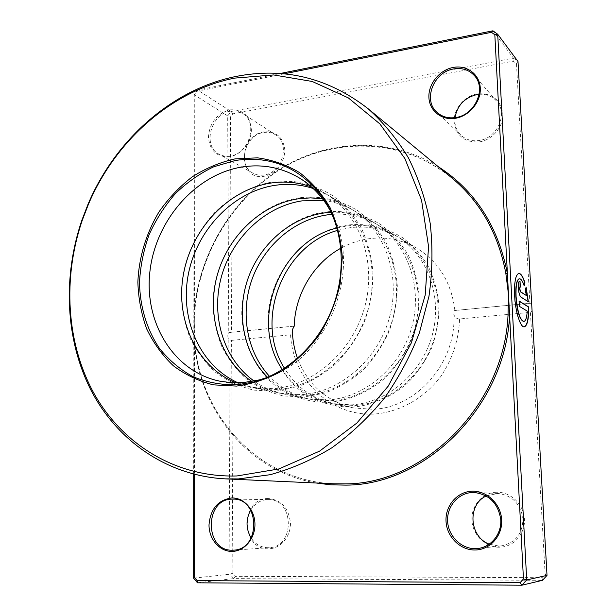 <?xml version="1.0" encoding="UTF-8"?>
<svg xmlns="http://www.w3.org/2000/svg" width="616" height="616" viewBox="0 0 616 616"><rect width="100%" height="100%" fill="white"/><g stroke="black" fill="none" stroke-linecap="round" stroke-linejoin="round"><path stroke-width="0.46" stroke-dasharray="3.08 2.31" d="M313.074 188.442L329.167 195.788C362.916 215.662 380.488 262.94 368.56 307.654C356.818 352.398 317.34 386.933 277.123 389.566L254.947 388.195L238.092 382.836M311.373 186.887L325.364 193.516C359.297 213.498 376.946 261.099 364.926 306.144C353.084 351.228 313.344 386.032 272.903 388.704L250.612 387.333L235.789 382.844M323.816 200.539C334.819 201.871 345.137 205.39 354.778 211.103C387.295 230.261 404.296 275.337 393.023 317.794C381.928 360.275 344.221 392.985 305.551 395.41L284.215 394.055C273.235 391.807 263.225 387.487 254.169 381.088M322.453 198.745C332.702 200.269 342.334 203.704 351.343 209.047C384.03 228.313 401.108 273.681 389.751 316.431C378.57 359.22 340.617 392.176 301.748 394.625L280.288 393.27C270.024 391.175 260.576 387.256 251.959 381.504M519.342 278.786C520.92 278.902 522.46 281.25 523.962 285.824L524.193 285.801M518.741 273.458L518.403 273.504C515.276 275.129 513.944 282.513 514.406 295.665C515.153 311.881 520.312 328.012 524.178 326.834M519.496 281.158L519.311 281.166C518.372 281.658 517.979 283.861 518.118 287.764C518.51 292.669 519.357 295.765 520.659 297.058L528.351 301.794M229.822 156.695C216.87 157.365 209.733 150.812 208.408 137.029C209.702 122.846 216.755 113.798 229.568 109.894C242.535 108.893 249.796 115.361 251.367 129.298C251.574 141.926 241.364 154.847 229.822 156.695M230.099 111.234C210.757 113.921 202.356 146.007 218.942 154.139C222.384 156.025 226.18 156.641 230.338 155.964C249.287 153.769 258.427 122.391 242.743 113.544C238.97 111.173 234.758 110.403 230.099 111.234M496.581 492.253C482.605 492.554 471.171 505.528 471.91 520.058C472.449 534.596 485.138 547.401 499.268 547.224C513.413 547.262 525.356 534.034 524.447 519.165C523.746 504.281 510.541 491.737 496.581 492.253M486.27 495.957L497.913 493.439C512.165 495.349 520.512 503.788 522.946 518.741C522.607 533.872 515.399 542.927 501.339 545.907L498.883 546.053L489.32 544.182M477.092 93.909C464.133 96.15 453.476 109.178 454.131 121.868C456.248 135.982 464.687 142.65 479.44 141.873C492.546 139.901 503.642 126.58 502.841 113.637C500.431 99.361 491.853 92.785 477.092 93.909M479.117 94.294C486.209 93.863 492.022 96.119 496.55 101.055C508.4 113.375 497.305 138.377 479.071 140.502C471.918 141.495 465.881 139.74 460.976 135.251C456.287 130.554 454.285 124.686 454.97 117.648M263.91 131.878C237.791 135.435 238.045 181.366 264.41 176.238C276.907 172.803 283.737 164.21 284.908 150.466C283.329 137.245 276.33 131.046 263.91 131.878M263.933 175.006C259.944 175.606 256.295 174.998 252.976 173.173C236.998 165.327 244.891 134.912 263.455 132.54C267.921 131.786 271.979 132.555 275.614 134.842C290.706 143.382 282.105 173.073 263.933 175.006M268.037 498.521C240.209 498.044 240.494 549.996 268.607 548.787C280.403 548.833 290.76 536.759 290.459 523.169C288.758 507.938 281.289 499.722 268.037 498.521M250.666 510.125C254.816 503.526 260.445 500.015 267.56 499.599L268.299 499.591C294.179 498.537 295.387 547.07 269.238 547.678L268.099 547.724C261.069 547.547 255.417 544.313 251.128 538.014M337.645 230.384L350.111 227.697C367.552 225.456 383.891 228.767 399.137 237.614C429.414 255.478 445.337 296.712 435.196 335.266C425.202 373.85 390.598 403.434 354.724 405.513L334.881 404.196C313.105 399.345 296.304 387.364 284.469 368.26M336.99 227.982L347.024 225.972C364.556 223.708 380.973 227.019 396.288 235.913C426.711 253.861 442.712 295.349 432.494 334.149C422.437 372.988 387.626 402.772 351.567 404.866L331.631 403.542C310.68 398.922 294.255 387.603 282.367 369.6M332.093 214.353C348.456 213.128 363.763 216.67 377.993 224.979C409.355 243.474 425.81 286.54 415.13 326.95C404.612 367.39 368.522 398.46 331.3 400.7L310.733 399.361C294.61 395.957 280.888 388.311 269.585 376.407M331.162 212.304C346.762 211.581 361.33 215.184 374.875 223.115C406.398 241.703 422.923 285.039 412.166 325.725C401.57 366.435 365.257 397.728 327.843 399.992L307.168 398.652C291.807 395.426 278.594 388.311 267.521 377.308M293.539 326.234L231.57 332.247L230.399 116.948L232.833 113.837L513.236 61.153L516.454 63.517L529.922 303.288L454.608 310.526L453.8 314.283C456.949 361.746 416.909 407.892 373.026 409.27L353.769 407.977C326.565 401.455 307.815 384.915 297.528 358.335M454.901 310.572C451.536 282.79 438.962 262.062 417.163 248.387C402.402 239.816 386.571 236.559 369.685 238.631C359.567 239.97 349.957 243.158 340.848 248.202M266.751 377.631C328.667 358.743 364.002 267.121 330.807 211.542M284.076 73.835L197.32 91.207L194.772 94.51L194.587 307.669L195.11 307.615L194.571 326.056L194.448 474.358M492.931 30.8L513.436 58.135L231.139 111.488L227.704 115.893L228.775 332.679L231.57 332.247M193.678 474.166L194.048 94.733L197.644 90.067L231.139 111.488L232.833 113.837M197.32 91.207L197.644 90.067L280.141 73.512M194.772 94.51L194.048 94.733L227.704 115.893L230.399 116.948M231.608 340.34L290.567 334.819C292.831 379.464 330.261 416.701 374.813 414.014C399.876 411.981 424.308 398.283 440.817 376.453C452.529 359.005 458.781 339.847 459.582 318.98L530.43 312.343L545.137 574.22L541.965 577.7L235.535 576.307L232.871 573.196L231.608 340.34L228.813 339.693C227.481 336.99 227.473 334.65 228.775 332.679M228.813 339.693L229.968 574.212L233.734 578.617L542.504 580.318L541.965 577.7M193.578 578.131L229.968 574.212L232.871 573.196M197.474 582.805L233.734 578.617L235.535 576.307M516.454 63.517L517.994 61.477L513.436 58.135L513.236 61.153M438.199 166.651C390.036 136.706 328.752 139.208 281.019 168.245C233.302 197.582 200.547 251.066 194.587 307.669L194.925 344.205C201.193 417.124 259.043 480.965 334.142 483.822C259.144 480.965 201.37 417.225 195.079 344.321L194.925 344.205M292.338 329.729C292.161 332.686 291.576 334.38 290.567 334.819M532.093 311.165L530.43 312.343M529.922 303.288L531.647 303.303M459.582 318.98C456.595 318.903 454.662 317.34 453.8 314.283M547.008 575.383L545.137 574.22M525.987 287.572L526.11 287.079M525.879 287.102L525.356 290.113M525.125 290.136L526.141 295.557M523.962 285.824L524.07 285.408M518.841 301.024L519.365 306.321M519.126 306.345L527.234 311.095M527.003 311.119C526.618 317.409 525.517 320.867 523.716 321.483L523.954 321.46M316.177 483.006C249.126 471.563 200.6 411.588 194.556 344.56L195.079 344.321L194.564 333.926M194.956 307.523C202.01 230.168 262.678 159.513 337.368 147.663C379.31 140.987 417.548 151.136 452.059 178.109C405.397 139.924 340.386 136.744 288.904 164.426C237.383 192.369 201.332 248.217 195.11 307.615L194.579 318.21M271.387 182.144C250.242 186.263 230.553 196.981 214.46 212.805C193.971 234.989 181.92 264.972 181.335 295.226C181.997 310.287 184.946 324.671 190.19 338.369C196.704 351.397 205.197 362.732 215.685 372.387C227.158 380.811 239.878 386.725 253.838 390.12L275.46 391.275L297.374 386.933C311.727 381.381 324.978 373.281 337.121 362.639C348.302 350.743 357.38 337.214 364.356 322.053C369.9 306.306 372.811 290.236 373.08 273.851C371.795 257.688 367.937 242.565 361.53 228.482C353.776 215.361 344.105 204.358 332.517 195.488C320.097 188.08 306.814 183.368 292.677 181.358L271.387 182.144M299.361 197.805C251.097 205.082 212.551 254.293 212.99 305.251C213.698 319.635 216.624 333.372 221.752 346.462C228.097 358.897 236.336 369.723 246.485 378.94C257.573 386.987 269.823 392.638 283.252 395.903L304.035 397.05L325.055 392.985C338.815 387.741 351.505 380.087 363.117 370.008C373.804 358.728 382.459 345.892 389.096 331.5C394.363 316.547 397.097 301.278 397.297 285.685C396.003 270.301 392.253 255.894 386.055 242.465C378.578 229.937 369.261 219.411 358.119 210.911C340.425 199.838 319.92 195.395 299.361 197.805M347.894 224.994C303.034 231.085 267.236 275.96 268.075 322.707C268.969 349.126 280.388 373.974 299.907 390.305C315.223 401.663 333.857 407.584 353.445 407.037C373.127 405.112 392.161 396.666 407.938 382.69C417.756 372.48 425.679 360.845 431.731 347.778C436.505 334.195 438.938 320.297 439.039 306.098C437.76 292.069 434.211 278.909 428.413 266.613C421.429 255.124 412.758 245.445 402.41 237.584C385.577 227.265 367.406 223.069 347.894 224.994M324.748 212.027C278.24 218.665 241.118 265.611 241.78 314.376C242.589 341.934 254.285 367.86 274.436 384.892C290.267 396.735 309.571 402.895 329.906 402.279C350.358 400.223 370.162 391.329 386.609 376.653C396.835 365.935 405.12 353.73 411.442 340.032C416.455 325.795 419.026 311.249 419.173 296.381C417.887 281.712 414.237 267.952 408.246 255.116C401.024 243.127 392.038 233.048 381.304 224.871C363.84 214.175 344.983 209.894 324.748 212.027M460.976 135.251L436.783 112.135M252.976 173.173L218.942 154.139M331.631 403.542L310.733 399.361M353.769 407.977L334.881 404.196M307.168 398.652L284.215 394.055M250.612 387.333L220.089 381.227M280.288 393.27L254.947 388.195M351.343 209.047L329.167 195.788M325.364 193.516L298.652 177.547M374.875 223.115L354.778 211.103M417.163 248.387L399.137 237.614M396.288 235.913L377.993 224.979M268.299 499.591L232.948 499.122M269.238 547.678L233.641 550.15M497.913 493.439L474.358 492.507M501.339 545.907L477.793 548.51M275.614 134.842L242.743 113.544M496.55 101.055L474.358 75.576M293.824 326.134L230.384 332.293M530.645 303.141L454.608 310.526"/><path stroke-width="0.92" d="M238.092 382.836C199.93 365.773 179.656 319.25 188.257 274.697C196.696 230.099 232.733 191.969 274.474 185.408C287.664 183.383 300.531 184.392 313.074 188.442M235.789 382.844C196.543 366.62 175.136 319.666 183.429 274.32C191.537 228.921 228.012 189.828 270.378 183.121C284.446 180.95 298.113 182.205 311.373 186.887M254.169 381.088C223.662 359.336 210.718 316.262 221.252 277.246C231.747 238.215 264.68 206.46 302.102 200.855L323.816 200.539M251.959 381.504C220.382 360.283 206.491 316.686 216.778 276.907C227.027 237.114 260.383 204.52 298.398 198.783L310.456 197.875L322.453 198.745M330.807 211.542L326.75 204.751C319.15 193.293 309.786 184.23 298.652 177.547C280.958 167.313 261.954 163.81 241.641 167.059C194.887 174.829 155.417 220.89 149.888 271.764C143.99 322.591 173.65 371.864 220.089 381.227L231.516 382.698L243.22 382.605L259.174 379.933L266.751 377.631M194.448 474.358L194.356 577.308L197.12 580.618L520.073 582.697L523.454 578.971L509.578 315.146L508.038 314.93L508.477 294.294L505.875 273.627C498.375 233.718 480.434 201.879 452.059 178.109L368.099 108.709C383.668 122.73 397.158 139.208 408.57 158.143C418.557 178.286 425.772 200.023 430.199 223.369C432.886 247.316 432.478 271.648 428.959 296.358L419.442 332.663C410.302 356.202 398.537 378.139 384.13 398.467C368.445 417.54 350.997 433.995 331.801 447.824C311.904 459.944 291.345 468.907 270.124 474.713L238.43 478.925L225.325 478.863C166.944 475.875 117.233 440.679 91.106 390.436C65.234 339.847 62.609 276.492 81.99 219.912L87.996 204.343C115.038 140.225 171.61 89.397 235.851 76.484C284.068 66.952 328.151 77.693 368.099 108.709M523.716 321.483C519.842 320.22 517.217 311.919 515.846 296.573C515.477 286.047 516.539 280.134 519.049 278.825L519.342 278.786M524.193 285.801C522.584 280.904 520.943 278.571 519.28 278.802C516.778 280.103 515.707 286.017 516.085 296.55C517.455 311.896 520.081 320.197 523.954 321.46C525.756 320.844 526.849 317.394 527.234 311.095L519.365 306.321L519.08 301.001L528.644 306.953C528.836 318.803 527.45 325.417 524.47 326.803C520.597 328.128 515.399 311.95 514.637 295.634C514.183 282.49 515.507 275.106 518.634 273.481C520.789 273.196 522.899 276.299 524.955 282.783L524.193 285.801M524.178 326.834L524.231 326.827C527.211 325.44 528.605 318.826 528.413 306.976L528.644 306.953M520.89 297.035C519.596 295.742 518.749 292.646 518.356 287.741C518.21 283.83 518.61 281.635 519.55 281.142L520.027 281.258L520.32 286.502L519.765 288.673L520.605 291.761L526.372 295.534L525.356 290.113L526.11 287.079L528.351 301.794L520.89 297.035M526.372 295.534L520.374 291.791L519.527 288.696L520.066 286.517M455.486 118.272C441.664 120.705 429.337 110.795 428.905 97.328C428.274 83.892 439.531 69.97 453.207 67.452C466.859 64.734 479.687 74.313 480.28 88.08C481.073 101.802 469.315 116.047 455.486 118.272M453.615 68.946C433.664 71.91 422.738 99.931 436.783 112.135C441.926 116.84 448.263 118.634 455.802 117.517C475.005 115.092 486.802 88.481 474.358 75.576C468.953 69.785 462.038 67.575 453.615 68.946M474.882 549.996C459.898 550.165 446.523 536.467 446.015 520.928C445.299 505.397 457.434 491.545 472.241 491.214C487.025 490.659 500.977 504.065 501.67 519.989C502.587 535.905 489.866 550.057 474.882 549.996M472.665 492.5C458.52 492.808 446.9 506.052 447.601 520.897C448.086 535.751 460.883 548.833 475.19 548.663L477.793 548.51C491.229 547.131 501.786 533.872 500.754 519.519C498.221 503.542 489.42 494.54 474.358 492.507L472.665 492.5M231.901 551.405C219.542 551.559 208.932 539.092 209.009 524.955C210.379 509.024 217.918 500.03 231.616 497.967C243.836 497.497 254.893 509.717 254.947 524.178C255.178 538.63 244.252 551.466 231.901 551.405M232.178 499.129C204.335 498.637 204.32 551.405 232.448 550.196L233.641 550.15C261.007 549.534 260.006 497.982 232.948 499.122L232.178 499.129M489.32 544.182C469.03 536.782 467.167 504.481 486.27 495.957M454.97 117.648C457.28 105.374 464.564 97.69 476.822 94.594L479.117 94.294M251.128 538.014C245.838 528.821 245.684 519.519 250.666 510.125M284.469 368.26C253.784 320.505 282.844 245.168 337.645 230.384M282.367 369.6C248.903 321.028 279.572 241.503 336.99 227.982M269.585 376.407C246.646 351.913 240.017 312.982 252.006 279.348C264.056 245.738 293.894 219.666 327.204 214.892L332.093 214.353M267.521 377.308C243.489 353.107 235.997 313.536 247.801 279.14C259.652 244.745 289.936 217.887 323.831 213.005L331.162 212.304M237.021 475.945L278.809 468.968L319.573 451.143L356.826 423.092L388.149 386.217L411.45 342.658L425.194 295.126L428.567 246.623L421.552 200.177L404.866 158.52L379.856 123.885L348.31 97.89L312.22 81.466L273.643 74.944L234.557 78.117C171.055 90.837 115.076 141.118 88.319 204.558L82.375 219.966C62.462 278.047 66.112 343.335 94.387 394.148C122.877 444.598 176.338 477.862 237.021 475.945M297.528 358.335C294.24 349.18 292.508 339.647 292.338 329.729L294.217 326.164L293.539 326.234M340.848 248.202C313.513 263.171 294.964 294.394 294.217 326.164M532.093 311.165L517.994 61.477L497.72 34.28L526.703 579.933L547.008 575.383L532.093 311.165M280.141 73.512L492.931 30.8L497.72 34.28L494.833 34.773L491.445 32.309L284.076 73.835M523.454 578.971L526.703 579.933L521.921 585.2L197.474 582.805L193.578 578.131L193.678 474.166M520.073 582.697L521.921 585.2L542.504 580.318L547.008 575.383M316.177 483.006L330.923 484.83L345.953 485.123C426.01 485.115 505.828 405.636 509.578 315.146L494.833 34.773M491.445 32.309L492.931 30.8M194.356 577.308L193.578 578.131M197.474 582.805L197.12 580.618M520.081 286.478L520.027 281.258M528.112 301.64L525.987 287.572M524.07 285.408L524.955 282.783M524.724 282.806C522.799 276.7 520.805 273.589 518.741 273.458M528.413 306.976L519.088 301.178M438.199 166.651C474.967 190.336 498.028 225.98 507.392 273.589L505.875 273.627M235.058 158.882L257.557 157.842C272.465 159.867 286.455 164.78 299.53 172.588C311.758 181.982 321.976 193.747 330.184 207.869C336.967 223.092 341.01 239.539 342.296 257.211L340.14 283.968C335.99 301.801 329.198 318.541 319.758 334.188C309.009 348.772 296.527 360.961 282.32 370.763C267.483 378.917 252.19 384.022 236.467 386.086L213.521 384.861C198.791 381.204 185.408 374.844 173.389 365.788C162.401 355.394 153.538 343.15 146.777 329.067C141.372 314.237 138.4 298.637 137.869 282.282C138.816 257.619 146.138 233.264 159.013 211.896C168.522 198.314 179.649 186.594 192.4 176.746C205.867 168.199 220.089 162.247 235.058 158.882M236.968 384.815L253.553 382.051C287.272 373.327 318.333 344.567 332.617 307.638C346.831 270.686 343.12 228.513 324.001 199.407C301.455 168.222 271.972 155.224 235.558 160.422L213.767 166.774C199.753 173.489 186.956 182.444 175.36 193.64C164.695 205.898 155.956 219.542 149.149 234.581C143.59 250.135 140.379 266.05 139.509 282.32C139.924 306.591 146.77 329.537 159.482 348.433C168.953 360.168 180.195 369.623 193.193 376.784C206.976 382.397 221.567 385.077 236.968 384.815M225.325 478.863L334.142 483.822L345.453 483.899C425.009 483.845 504.296 404.851 508.038 314.93M259.174 379.933L253.553 382.051C287.179 373.373 318.295 344.614 332.601 307.63C346.831 270.624 343.089 228.42 324.001 199.407L326.75 204.751M82.375 219.966L81.99 219.912"/></g></svg>
